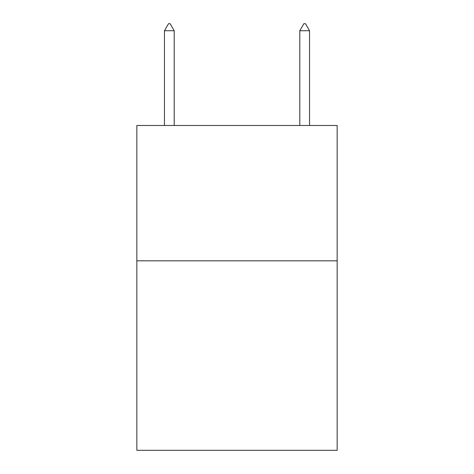 <?xml version="1.0" encoding="UTF-8"?>
<svg xmlns="http://www.w3.org/2000/svg" width="474" height="474" viewBox="0 0 474 474"><rect width="100%" height="100%" fill="white"/><g stroke="black" fill="none" stroke-linecap="round" stroke-linejoin="round"><path stroke-width="0.71" d="M337.156 260.819L337.156 450.3L136.844 450.3L136.844 125.48L337.156 125.48L337.156 260.819L136.844 260.819M174.201 30.739L170.142 23.7L168.519 23.7L164.454 30.739L174.201 30.739L174.201 125.48M164.454 30.739L164.454 125.48M303.858 23.7L305.481 23.7L309.546 30.739L299.799 30.739L303.858 23.7M309.546 125.48L309.546 30.739M299.799 125.48L299.799 30.739"/></g></svg>
